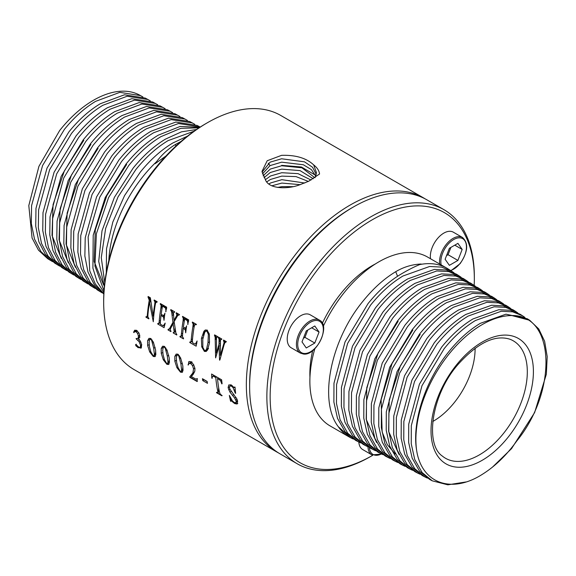 <?xml version="1.0" encoding="UTF-8"?>
<svg xmlns="http://www.w3.org/2000/svg" width="576" height="576" viewBox="0 0 576 576"><rect width="100%" height="100%" fill="white"/><g stroke="black" fill="none" stroke-linecap="round" stroke-linejoin="round"><path stroke-width="0.86" d="M52.589 261.648L47.671 258.674L38.491 250.171L32.076 238.025L28.8 205.582L38.909 166.392L59.638 130.572A93.794 54.151 120 0 1 61.769 127.937A93.794 54.151 120 0 1 139.414 94.982L142.906 96.955M59.674 266.105L54.763 263.138L45.382 254.383L38.909 241.841L35.726 226.188L35.978 208.346L47.002 168.142L68.868 131.933C78.638 119.851 89.093 110.462 100.231 103.774L124.459 94.788L145.289 98.086L150.314 100.865M50.314 260.338L40.954 251.604L34.495 239.083L31.32 223.466L31.565 205.661L42.566 165.542L64.382 129.413C74.11 117.382 84.521 108.029 95.609 101.354L119.822 92.347L140.645 95.63M57.398 264.794L48.01 256.032L41.53 243.475L38.34 227.808L38.592 209.938L49.63 169.69L71.525 133.43C81.288 121.363 91.735 111.982 102.859 105.278L127.159 96.242L148.046 99.54M66.766 270.569L61.848 267.595L52.438 258.818L45.943 246.233L42.754 230.53L43.006 212.623L54.065 172.289L76.01 135.958C85.817 123.833 96.307 114.415 107.482 107.698L131.796 98.683L152.698 101.988L157.723 104.774M64.49 269.258L55.066 260.467L48.564 247.867L45.367 232.142L45.619 214.214L56.693 173.83L78.667 137.448C88.466 125.345 98.942 115.927 110.11 109.202L134.496 100.138L155.455 103.45M73.85 275.026L68.94 272.059L59.494 263.246L52.978 250.618L49.774 234.864L50.033 216.9L61.128 176.429L83.153 139.975C92.995 127.814 103.522 118.361 114.732 111.622L139.133 102.578L160.106 105.898L165.125 108.677M61.337 258.466L52.013 235.447L53.071 204.581L64.318 171L83.786 140.328M71.575 273.715L62.122 264.895L55.598 252.252L52.394 236.477L52.646 218.491L63.763 177.97L85.81 141.473C95.645 129.319 106.157 119.873 117.36 113.134L141.826 104.033L162.864 107.352M432.778 421.488A58.961 34.042 120 0 0 453.391 403.704A58.961 34.042 120 0 0 475.092 348.199M80.942 279.49L76.025 276.516L66.557 267.682L60.012 255.01L56.801 239.198L57.06 221.177L68.198 180.569L90.295 143.993C100.166 131.789 110.736 122.306 121.982 115.553L146.462 106.474L167.508 109.807L172.534 112.586M68.386 262.886L59.033 239.782L60.106 208.814L71.395 175.118L90.929 144.353M78.667 278.179L69.185 269.33L62.633 256.644L59.422 240.811L59.674 222.768L70.826 182.11L92.952 145.49C102.816 133.301 113.371 123.826 124.61 117.058L149.162 107.935L170.266 111.262M88.027 283.946L83.11 280.98L73.613 272.11L67.054 259.402L63.828 243.533L64.087 225.454L75.262 184.716L97.438 148.018C107.345 135.77 117.943 126.259 129.233 119.477L153.799 110.369L174.917 113.717L179.942 116.496M416.556 449.885C421.366 483.314 451.231 494.172 482.206 474.408C494.914 466.495 506.412 455.386 516.694 441.079C557.474 391.349 555.422 314.604 511.877 315.554A93.794 54.151 120 0 0 450.418 352.325A93.794 54.151 120 0 0 416.556 449.885C411.905 421.33 425.484 380.333 448.999 351.482C458.734 339.43 469.159 330.055 480.276 323.359L505.951 314.186L527.292 318.773L529.747 320.321L538.754 328.968L544.622 341.244L547.2 356.63L546.336 374.278L534.607 412.61L511.538 448.632L492.494 467.1M75.434 267.307L66.06 244.123L67.14 213.048L78.473 179.244L98.071 148.37M85.752 282.636L76.241 273.758L69.674 261.036L66.449 245.153L66.701 227.045L77.897 186.257L100.094 149.508C109.994 137.282 120.586 127.771 131.861 120.982L156.499 111.83L177.674 115.171M511.877 315.554L529.747 320.321M95.112 288.41L90.202 285.437L80.669 276.545L74.088 263.786L70.855 247.874L71.114 229.73L82.332 188.856L104.58 152.035C114.523 139.752 125.158 130.205 136.49 123.401L161.136 114.264L182.326 117.619L187.351 120.398M465.962 481.961L447.811 484.819L432.302 480.838L422.172 472.615L414.727 459.482L411.235 443.772L411.314 425.606L421.985 385.704L444.19 348.638C453.917 336.586 464.342 327.204 475.459 320.494L501.235 311.263L512.741 311.846L522.655 315.857L524.909 317.426M432.302 480.838L429.739 479.484L419.602 471.254L412.142 458.107L408.65 442.375L408.722 424.188L419.407 384.235L441.641 347.134C451.404 335.038 461.866 325.627 473.026 318.91L498.794 309.708L510.293 310.306L520.2 314.309L522.655 315.857M92.837 287.1L83.297 278.194L76.709 265.421L73.469 249.487L73.728 231.322L84.96 190.397L107.237 153.533C117.173 141.257 127.793 131.717 139.111 124.906L163.829 115.726L185.083 119.081M102.204 292.867L97.286 289.901L87.725 280.973L81.122 268.178L77.882 252.209L78.142 234.007L89.395 192.996L111.722 156.053C121.702 143.726 132.372 134.15 143.741 127.325L168.466 118.166L189.727 121.529L194.753 124.308M427.378 478.109L424.901 476.928L414.734 468.677L407.261 455.508L403.762 439.74L403.841 421.51L414.547 381.47L436.831 344.282C446.594 332.194 457.056 322.783 468.209 316.051L494.071 306.785L505.62 307.375L515.57 311.393L517.824 312.962M424.901 476.928L422.33 475.574L412.157 467.316L404.676 454.133L401.17 438.343L401.249 420.091L411.97 380.009L434.275 342.778C444.082 330.638 454.579 321.199 465.775 314.46L491.63 305.237L503.172 305.827L513.115 309.852L515.57 311.393M99.929 291.557L90.353 282.622L83.743 269.813L80.496 253.822L80.755 235.598L92.03 194.537L114.379 157.55C124.344 145.238 135.007 135.67 146.362 128.83L171.166 119.621L192.492 122.983M103.824 294.005L94.421 284.918L87.97 272.016L84.859 256.003L85.219 237.802L96.574 196.891L118.865 160.07C128.873 147.708 139.579 138.103 150.991 131.249L175.802 122.062L197.136 125.438L200.21 127.066M419.969 474.199L417.492 473.018L407.29 464.738L399.794 451.526L396.288 435.708L396.367 417.42L407.11 377.244L429.466 339.934C439.265 327.802 449.762 318.355 460.958 311.602L486.907 302.306L498.499 302.897L508.478 306.936L510.732 308.498M417.492 473.018L414.922 471.665L404.719 463.378L397.21 450.151L393.696 434.311L393.775 416.002L404.532 375.782L426.917 338.422C436.752 326.246 447.286 316.778 458.525 310.018L484.466 300.758L496.044 301.356L506.023 305.388L508.478 306.936M103.838 293.76L95.364 284.04L89.741 270.835L88.128 236.988L99.756 197.194L121.529 161.568C131.522 149.22 142.222 139.615 153.612 132.761L178.502 123.516L199.894 126.893M103.91 292.385L97.078 281.7L92.909 268.15L93.211 235.195L105.235 197.518L126.007 164.095C136.051 151.69 146.794 142.049 158.242 135.18L180.202 126.425L199.8 127.325M412.56 470.29L410.083 469.109L399.852 460.807L392.328 447.545L388.807 431.676L388.886 413.323L399.672 373.018L422.107 335.578C431.942 323.402 442.469 313.927 453.701 307.152L479.75 297.835L491.371 298.426L501.386 302.472L503.647 304.042M410.083 469.109L407.52 467.755L397.274 459.446L389.743 446.17L386.222 430.279L386.302 411.905L397.094 371.556L419.558 334.073C429.43 321.854 439.999 312.35 451.267 305.568L477.302 296.28L488.923 296.878L498.938 300.931L501.386 302.472M103.622 284.99L94.162 261.475L95.278 229.982L106.776 195.732L126.641 164.448M104.004 290.858L94.939 266.047L96.365 233.82L108.569 197.575L128.671 165.593C138.701 153.202 149.429 143.561 160.862 136.685L180.828 128.318L199.03 127.829M104.35 286.61L98.712 261.36L102.01 230.796L114.386 197.359L133.15 168.113C143.23 155.664 154.008 145.994 165.492 139.104L181.469 131.839L196.531 129.492M405.151 466.38L402.674 465.206L392.407 456.869L384.862 443.57L381.334 427.644L381.413 409.234L392.234 368.791L414.749 331.229C424.613 319.01 435.182 309.506 446.45 302.71L472.586 293.357L484.25 293.947L494.302 298.015L496.555 299.578M402.674 465.206L400.111 463.853L389.83 455.508L382.277 442.195L378.742 426.247L378.821 407.815L389.657 367.322L412.2 329.717C422.1 317.462 432.706 307.93 444.017 301.118L470.138 291.802L481.802 292.399L491.846 296.467L494.302 298.015M104.76 282.722L101.268 257.63L105.667 228.319L118.001 196.963L135.814 169.61C145.872 157.176 156.643 147.514 168.113 140.609L194.09 131.198M420.185 334.44L400.385 365.832L389.189 400.104L388.634 431.431L398.974 454.363M106.294 272.491L106.524 248.738L112.817 222.048L124.567 195.588L140.292 172.13C150.401 159.646 161.222 149.947 172.742 143.028L187.459 136.159M397.742 462.478L395.266 461.297L384.97 452.93L377.395 439.589L373.853 423.612L373.939 405.137L384.797 364.558L407.39 326.873C417.29 314.618 427.889 305.078 439.2 298.26L465.422 288.878L477.13 289.476L487.21 293.551L489.47 295.114M395.266 461.297L392.702 459.943L382.392 451.57L374.81 438.214L371.268 422.215L371.347 403.718L382.219 363.096L404.842 325.368C414.778 313.07 425.419 303.502 436.766 296.669L462.974 287.323L474.682 287.928L484.754 292.003L487.21 293.551M108.806 260.654A97.495 56.29 120 0 1 144.583 174.55A97.495 56.29 120 0 1 156.514 161.748C161.957 154.555 168.242 148.817 175.363 144.533L181.152 141.372M412.819 330.084L392.069 363.492L381.103 399.758L382.162 432.007L387.295 444.607L395.215 453.967M390.334 458.568L387.857 457.387L377.525 448.999L369.929 435.607L366.379 419.58L366.466 401.04L377.359 360.331L400.032 322.524C409.961 310.226 420.602 300.658 431.95 293.81L458.258 284.4L470.009 284.998L480.125 289.087L482.378 290.657M387.857 457.387L385.294 456.034L374.947 447.638L367.351 434.232L363.787 418.183L363.874 399.629L374.782 358.87L397.476 321.012C407.448 308.671 418.126 299.081 429.516 292.226L455.818 282.845L467.554 283.45L477.67 287.546L480.125 289.087M165.982 155.974L155.081 163.721L156.514 161.748M382.925 454.658L377.885 452.124L367.51 443.7L359.885 430.258L356.314 414.151L356.4 395.532L367.344 354.643L390.118 316.656C400.126 304.279 410.839 294.653 422.266 287.777L448.654 278.366L460.433 278.978L470.578 283.082L475.294 286.193M380.448 453.478L370.087 445.061L362.47 431.633L358.906 415.548L358.992 396.95L369.922 356.105L392.666 318.168C402.638 305.834 413.309 296.23 424.699 289.361L451.094 279.922L462.881 280.526L473.033 284.63M398.102 321.379L378.101 353.088L366.782 387.698L366.206 419.342L376.625 442.526M375.523 450.749L370.476 448.214L360.065 439.762L352.418 426.276L348.84 410.119L348.926 391.442L359.906 350.41L382.759 312.307C392.796 299.887 403.546 290.225 415.015 283.327L441.49 273.888L453.312 274.5L463.493 278.626L468.202 281.729M373.046 449.568L362.642 441.13L355.003 427.651L351.425 411.516L351.511 392.854L362.484 351.878L385.308 313.812C395.309 301.435 406.022 291.809 417.442 284.918L443.938 275.443L455.76 276.048L465.948 280.166M368.114 446.846L365.638 445.658L355.205 437.191L347.537 423.67L343.951 407.484L344.038 388.764L355.046 347.645L377.95 309.463C387.986 297.043 398.729 287.381 410.191 280.469L436.774 270.965L448.639 271.57L458.856 275.71L461.117 277.272M365.638 445.658L363.067 444.312L352.627 435.83L344.952 422.294L341.359 406.087L341.446 387.346L352.469 346.183L375.401 307.951C385.466 295.495 396.259 285.804 407.758 278.885L434.326 269.41L446.184 270.029L456.401 274.162L458.856 275.71M360.706 442.937L355.666 440.402L345.182 431.892L337.486 418.32L333.886 402.055L333.972 383.256L345.031 341.957L368.042 303.602C378.144 291.096 388.966 281.376 400.507 274.435C407.794 270.094 414.202 266.803 419.731 264.571L421.15 264.024C412.193 264.398 403.726 266.954 395.734 271.685C384.206 278.626 373.392 288.338 363.29 300.816C330.739 339.804 318.254 400.925 338.306 426.715A97.495 56.29 120 0 0 349.394 437.069A97.495 56.29 120 0 0 350.482 437.666A97.495 56.29 120 0 0 350.647 437.753M358.229 441.756L347.76 433.253L340.07 419.695L336.47 403.452L336.564 384.667L347.609 343.418L370.591 305.107C380.657 292.651 391.442 282.953 402.941 276.019L429.61 266.486L441.511 267.098L451.771 271.246L454.025 272.808M451.771 271.246L447.948 268.841A97.495 56.29 120 0 0 446.89 268.2A97.495 56.29 120 0 0 419.731 264.571M353.297 439.027L350.82 437.846L338.306 426.715M446.89 268.2L427.55 257.04A97.495 56.29 120 0 0 345.758 290.693A97.495 56.29 120 0 0 323.33 326.232M314.856 348.674A97.495 56.29 120 0 0 330.062 425.902L349.394 437.069M375.444 263.909A88.207 50.926 120 0 0 342.338 291.737A88.207 50.926 120 0 0 322.337 323.287M312.703 350.575A88.207 50.926 120 0 0 309.953 377.338M474.178 285.386A144.382 83.362 120 0 0 474.336 278.734A144.382 83.362 120 0 0 323.294 262.483A144.382 83.362 120 0 0 273.319 423.958A144.382 83.362 120 0 0 372.24 455.573A144.382 83.362 120 0 0 372.73 455.285M358.826 442.058A19.037 10.987 120 0 0 362.722 449.575L371.916 454.882A19.037 10.987 120 0 1 367.985 446.789M439.697 264.046A19.037 10.987 120 0 1 446.263 244.397A19.037 10.987 120 0 1 462.506 237.485L453.319 232.178A19.037 10.987 120 0 0 437.069 239.09A19.037 10.987 120 0 0 430.502 258.739M319.392 320.112L310.198 314.806A19.037 10.987 120 0 0 307.411 313.942A19.037 10.987 120 0 0 290.002 327.996A19.037 10.987 120 0 0 291.168 347.774L300.355 353.081A19.037 10.987 120 0 1 299.196 333.302A19.037 10.987 120 0 1 316.606 319.248A19.037 10.987 120 0 1 319.392 320.112C331.142 325.404 316.454 356.314 303.394 354.017L300.355 353.081M474.336 278.734L474.336 276.84A146.707 84.701 120 0 0 443.952 209.678A146.707 84.701 120 0 0 320.868 260.323A146.707 84.701 120 0 0 297.245 463.781A146.707 84.701 120 0 0 370.598 456.516L372.24 455.573M443.952 209.678L426.715 199.728A146.707 84.701 120 0 0 353.362 207A146.707 84.701 120 0 0 303.631 250.373A146.707 84.701 120 0 0 249.631 386.676A146.707 84.701 120 0 0 280.015 453.83L297.245 463.781M353.362 207L351.72 207.943A144.382 83.362 120 0 0 302.774 250.639A144.382 83.362 120 0 0 249.631 384.782L249.631 386.676M425.059 198.814A146.707 84.701 120 0 0 423.432 197.834A146.707 84.701 120 0 0 300.348 248.479A146.707 84.701 120 0 0 276.732 451.937A146.707 84.701 120 0 0 278.388 452.851M423.432 197.834L280.764 115.466A146.707 84.701 120 0 0 207.41 122.731A146.707 84.701 120 0 0 157.68 166.111A146.707 84.701 120 0 0 103.673 302.407A146.707 84.701 120 0 0 134.057 369.569L276.732 451.937M157.032 301.853L155.786 302.45L156.96 302.234A146.707 84.701 120 0 1 157.068 301.651L154.21 300.002A146.707 84.701 -60 0 0 154.102 300.578L154.98 301.81L154.728 304.33A146.707 84.701 -60 0 0 153.166 316.166L150.358 297.778L148.126 296.489A146.707 84.701 -60 0 0 148.025 297.072L149.249 300.197L150.142 299.686L148.529 296.719M147.852 316.073L146.297 316.836L147.096 316.512L147.398 314.446A146.707 84.701 -60 0 1 149.249 300.197M146.297 316.836L146.009 316.678A146.707 84.701 -60 0 0 145.973 317.21L146.484 316.915M155.786 302.45L155.261 304.639A146.707 84.701 120 0 0 153.281 321.761L149.501 302.177A146.707 84.701 120 0 0 147.931 314.755L147.91 317.138L148.867 318.326A146.707 84.701 120 0 0 148.831 318.859L145.973 317.21M164.678 315.014L163.001 315.346L161.194 314.302A146.707 84.701 120 0 1 162.49 306.065L165.557 308.088L166.018 311.58M158.623 323.647L160.294 322.682L158.083 323.647L158.969 323.078L159.199 321.199A146.707 84.701 -60 0 1 160.891 307.908L161.165 305.345L160.258 304.135A146.707 84.701 -60 0 1 160.366 303.559L166.694 307.21L165.744 311.738M158.083 323.647L157.795 323.474A146.707 84.701 -60 0 0 157.759 324.014L158.278 323.719M164.686 314.964L164.009 315.353L164.938 313.214A146.707 84.701 120 0 0 164.016 320.35L163.584 317.189L161.05 315.403A146.707 84.701 120 0 0 160.344 322.063L160.402 324.252L163.267 325.836L165.197 323.093L164.081 327.665L157.759 324.014M163.267 325.836L164.765 324.785M174.161 331.754L173.081 323.59L170.381 328.961L170.388 330.386L170.986 331.092A146.707 84.701 120 0 0 170.95 331.632L168.041 329.954A146.707 84.701 -60 0 1 168.077 329.414L169.416 328.802L172.944 322.366L171.612 311.602L170.705 310.169A146.707 84.701 -60 0 1 170.813 309.586L174.607 311.774A146.707 84.701 120 0 0 174.499 312.358L173.758 312.379L173.441 313.07L173.966 320.414L176.645 315.612L176.854 314.388L176.155 313.315A146.707 84.701 -60 0 1 176.263 312.732L179.172 314.417A146.707 84.701 120 0 0 179.071 314.993L177.682 315.569L174.118 321.682L175.939 333.166L176.789 334.447A146.707 84.701 120 0 0 176.753 334.98L173.232 332.95A146.707 84.701 -60 0 1 173.268 332.41L173.801 332.539L175.45 331.013M179.575 314.705L178.884 314.69M174.499 312.358L173.758 312.379M168.631 329.414L170.683 328.248M173.801 332.539L175.522 331.402M184.91 327.946L185.738 327.816L184.91 327.946L183.413 327.082A146.707 84.701 120 0 1 184.702 318.888L187.402 320.789L187.999 324.317M182.52 335.354L180.302 336.47L181.087 336.182L181.411 334.008A146.707 84.701 -60 0 1 183.096 320.796L183.254 317.822L182.47 316.958A146.707 84.701 -60 0 1 182.578 316.382L188.69 319.91L187.747 324.461M180.302 336.47L180.007 336.305A146.707 84.701 -60 0 0 179.971 336.838L180.475 336.55M186.379 327.449L185.738 327.816L186.61 325.858A146.707 84.701 120 0 0 185.71 332.798L185.328 329.839L183.254 328.334A146.707 84.701 120 0 0 182.578 334.678L182.491 336.722L183.528 338.335A146.707 84.701 120 0 0 183.492 338.875L179.971 336.838M192.355 340.942L190.13 342.144L190.937 341.762L191.232 339.667A146.707 84.701 -60 0 1 192.917 326.462L193.176 323.899L192.29 322.625A146.707 84.701 -60 0 1 192.398 322.049L196.114 324.194A146.707 84.701 120 0 0 196.006 324.77L195.026 324.554L194.522 325.174L194.018 327.492A146.707 84.701 120 0 0 192.398 340.337L192.55 342.648L193.478 343.339L195.43 344.11L196.762 343.368M195.43 344.11L197.1 340.963L196.142 346.176L189.785 342.504A146.707 84.701 -60 0 1 189.821 341.971L190.13 342.144M196.51 324.482L195.012 324.562L195.581 324.238M201.391 338.537L201.744 346.86L204.394 351.403L206.186 351.461L207.461 350.078L209.441 343.13L209.412 334.8L207.216 330.062L205.193 330.077L203.947 331.236L201.391 338.537L203.04 337.586M219.571 360.166L219.017 346.212L215.618 357.89L215.158 337.118L214.474 335.434A146.707 84.701 -60 0 1 214.582 334.858L217.62 336.607A146.707 84.701 120 0 0 217.512 337.19L216.806 337.198L216.475 338.004L216.454 353.074L219.017 344.124L219.046 339.178L218.369 337.687A146.707 84.701 -60 0 1 218.477 337.104L221.674 338.947A146.707 84.701 120 0 0 221.566 339.53L220.781 339.494L220.442 340.416L220.406 355.356L224.129 342.475L223.459 340.625A146.707 84.701 -60 0 1 223.567 340.042L226.015 341.46A146.707 84.701 120 0 0 225.907 342.036L224.755 342.922L223.934 345.29L219.881 359.986M221.616 339.25L220.781 339.494M217.541 337.003L216.806 337.198M225.907 342.036L225.338 342.036M136.058 344.614L138.953 347.278L140.335 347.234L140.537 345.298L139.147 341.791L136.181 338.861A146.707 84.701 -60 0 1 136.123 338.479L137.455 338.573L138.305 337.716L138.406 336.01L137.592 333.475L136.066 331.783L134.676 331.661L133.92 332.626L133.596 332.244L136.426 330.264M137.455 338.573L139.925 337.19M141.048 346.817L140.098 347.443L141.048 346.817L141.739 344.606M135.691 344.534L135.533 345.096L136.289 344.189M140.89 348.235L141.35 347.796L137.995 347.645L135.533 345.096M141.35 347.796L141.595 344.563L140.551 341.503L138.571 338.71L139.788 335.678L138.982 333.086L136.606 330.358L134.669 330.206L133.596 332.244M154.973 356.609L153.295 356.479L149.71 351.965L147.643 345.514L149.198 344.614M155.03 356.573L155.844 354.571L155.563 349.841L153.324 342.043L150.617 338.45L148.91 338.393M148.99 338.35L147.607 340.69L147.643 345.514M168.581 364.464L166.903 364.334L163.318 359.82L161.251 353.369L162.806 352.469M168.631 364.428L169.452 362.426L169.171 357.696L166.932 349.898L164.225 346.306L162.518 346.248M162.598 346.205L161.215 348.545L161.251 353.369M182.182 372.319L180.504 372.19L176.918 367.668L174.852 361.224L176.414 360.324M182.239 372.283L183.053 370.282L182.772 365.551L180.54 357.754L177.826 354.161L176.126 354.103M176.206 354.06L174.816 356.4L174.852 361.224M189.036 361.541L191.016 361.771L193.622 364.637L194.947 368.525L194.839 370.966L193.349 374.105L191.347 376.582L195.905 379.13L197.244 378.792L197.107 381.521L189.842 377.33A146.707 84.701 -60 0 1 189.734 376.877L192.917 372.895L193.536 368.834L194.882 368.057M196.538 379.152L196.906 378.598M189.331 361.411L188.762 361.742L188.302 365.026L189.115 363.391L191.88 361.793M193.536 368.834L192.514 365.638L190.692 363.542L189.13 363.384L191.441 362.052M202.774 380.614L207.468 383.328A146.707 84.701 120 0 1 207.122 381.413L202.428 378.706A146.707 84.701 -60 0 0 202.774 380.614L204.106 379.678M221.81 383.911L220.522 380.606L217.526 378.526A146.707 84.701 120 0 0 219.449 391.896L220.126 393.97L221.731 395.352A146.707 84.701 120 0 0 221.846 395.806L216.626 392.789A146.707 84.701 -60 0 1 216.511 392.335L217.908 392.587L217.706 390.888A146.707 84.701 -60 0 1 215.784 377.518L213.098 376.142L212.371 376.654L212.17 378.346L211.824 378.151L211.586 374.011L221.63 379.814L222.106 383.746M214.186 375.516L212.371 376.654M218.47 392.263L217.764 392.767L218.47 392.263L218.671 387.763M234.482 387.691L235.058 387.36L234.158 387.641L234.706 386.957L235.044 387.151A146.707 84.701 120 0 0 235.642 393.365L235.591 393.005M234.158 387.641L231.286 384.984L228.802 384.912L228.103 387.648L229.457 386.863M230.933 400.723L230.926 401.371L230.587 401.177A146.707 84.701 -60 0 1 229.349 395.395L232.409 400.896L234.353 402.53L235.951 402.746L236.196 401.191L234.691 398.131L229.925 392.098L228.103 387.648M236.261 402.566L237.247 400.586L236.995 399.024M231.329 400.493L232.459 401.789L232.805 401.587L231.689 400.493L231.005 400.68M237.017 404.006L234.778 403.596L232.459 401.789M237.233 403.841L237.614 401.162L236.909 399.002L230.004 389.282L229.45 387.569L229.889 386.021L231.379 386.064L233.05 387.626L235.303 393.17M231.458 385.092L229.889 386.021M207.41 122.731L205.769 123.682A144.382 83.362 120 0 0 156.823 166.37A144.382 83.362 120 0 0 103.673 300.514L103.673 302.407M148.025 297.072L148.529 296.777M153.166 316.166L153.763 315.821M154.102 300.578L154.606 300.233M155.743 302.537L155.599 301.45L154.606 300.29M157.176 301.774L156.434 302.069M149.501 302.177L150.674 301.5L150.883 302.198M150.142 301.81L150.142 299.686M162.49 306.065L163.102 305.712L165.355 307.008L166.658 308.83M161.05 315.403L162.079 314.813M158.969 323.078L160.322 322.294M161.935 309.276L161.784 304.992L160.762 303.782M160.258 304.135L160.762 303.847M173.232 332.95L175.565 331.603M173.081 323.59L174.262 322.906M168.041 329.954L170.568 328.493M170.705 310.169L171.209 309.816M173.952 312.264L174.341 312.041M173.966 320.414L175.212 319.694M176.645 315.612L177.538 314.59L176.659 312.962M176.731 317.016L177.48 315.13M176.155 313.315L176.659 313.02M179.006 314.633L178.409 315.151L179.006 314.633M184.702 318.888L185.314 318.535L187.121 319.579L188.582 321.61M183.254 328.334L184.421 327.665M184.154 322.106L184.075 318.24L182.981 316.613M182.47 316.958L182.981 316.67M189.785 342.504L190.289 342.216M193.975 327.773L193.802 323.532L192.794 322.279M192.29 322.625L192.794 322.337M195.588 324.23L195.228 324.763L195.588 324.23M207.641 349.769L207.173 349.488M226.411 341.748L225.893 341.712L226.411 341.748M219.017 346.212L220.219 345.514M214.474 335.434L214.978 335.081M217.872 336.816L217.375 336.866L217.872 336.816M216.454 353.074L217.166 352.663M218.369 337.687L218.873 337.334M221.854 339.113L221.357 339.163L221.854 339.113M220.406 355.356L221.112 354.946M224.82 342.778L224.777 341.388L223.963 340.272M223.459 340.625L223.963 340.33M136.195 346.248L136.08 344.779M141.113 348.077L138.226 347.508L136.526 346.054M136.181 338.861L136.606 338.616M155.369 356.371L153.526 356.342L150.595 351.454L149.71 351.965M168.977 364.226L167.134 364.198L164.203 359.309L163.318 359.82M182.585 372.082L180.742 372.053L177.804 367.164L176.918 367.668M189.734 376.877L194.659 371.887M189.842 377.33L190.152 376.632M196.582 379.123L197.201 378.763M217.526 378.526L218.47 377.986M215.784 377.518L216.727 376.978M233.741 402.905L232.805 401.587M237.773 403.531L234.986 403.474L233.978 402.768M230.587 401.177L230.803 398.585M174.809 320.422L174.701 319.99M173.448 315.036L172.267 311.227L171.209 309.874M203.486 335.491L204.754 330.768L205.474 329.94M209.246 333.806L207.403 330.84L206.359 330.768L204.746 332.222L202.788 339.271L202.853 347.371L204.444 350.366L205.589 350.41L206.518 349.286L208.001 342.734L209.585 341.82M216.338 339.862L215.87 336.708L214.978 335.146M220.075 345.6L220.226 344.65M220.291 342.13L219.73 338.782L218.873 337.392M139.018 338.306L138.571 337.968M150.278 339.055L150.53 338.4M154.361 355.514L155.369 353.578L155.693 350.748M163.886 346.91L164.131 346.255M167.969 363.37L168.977 361.433L169.294 358.603M177.487 354.766L177.739 354.11M181.577 371.225L182.585 369.288L182.902 366.451M197.41 381.348L190.152 377.15M190.606 362.527L190.8 361.656M207.151 381.6L204.106 379.843M222.149 395.626L216.929 392.616M230.71 385.517L230.832 384.754M180.914 363.96L178.819 355.997L177.883 355.039L176.854 355.219L176.306 358.157L176.681 362.57L178.387 368.698L180.346 371.434L181.224 371.426L181.577 369.871L180.914 363.96L182.333 363.139M178.819 355.997L179.366 355.68M167.306 356.105L165.211 348.142L164.275 347.184L163.246 347.364L162.698 350.302L163.08 354.715L164.779 360.842L166.738 363.578L167.616 363.571L167.976 362.016L167.306 356.105L168.725 355.284M165.211 348.142L165.758 347.832M153.698 348.25L151.61 340.294L150.674 339.329L149.638 339.509L149.09 342.446L149.472 346.86L151.171 352.994L153.137 355.723L154.015 355.716L154.368 354.161L153.698 348.25L155.124 347.429M151.61 340.294L152.158 339.977M205.733 331.135L206.885 331.142L208.354 334.325L208.001 342.734M235.692 399.78L236.938 399.06M220.522 380.606L221.652 379.958M187.97 364.831L188.381 364.586M137.592 333.475L138.816 332.77M137.93 340.258L139.255 339.487M224.158 341.748L224.777 341.388M218.945 338.566L219.542 338.227M219.096 340.711L220.018 340.178M219.017 344.124L220.248 343.411M214.978 336.053L215.539 335.736M187.74 322.099L188.388 321.718M183.254 317.822L183.823 317.491M185.328 329.839L186.113 329.386M185.558 330.854L185.962 330.624M176.702 313.805L177.235 313.495M176.854 314.388L177.466 314.035M172.944 322.366L174.118 321.689M165.557 308.088L166.205 307.714M165.838 309.298L166.406 308.974M161.165 305.345L161.784 304.992M148.529 297.518L149.062 297.209M148.954 298.469L149.594 298.094M306.266 347.969L314.798 343.044L319.061 332.05L314.798 325.98L306.266 330.905L302.004 341.899L306.266 347.969M303.422 338.234L304.949 337.356L314.798 343.044M304.949 337.356L307.793 330.026M311.674 327.787L319.061 332.05M449.381 248.278L445.118 259.272L449.381 265.342L457.913 260.417L462.175 249.422L457.913 243.353L449.381 248.278M446.537 255.607L448.063 254.729L450.907 247.399M448.063 254.729L457.913 260.417M454.788 245.16L462.175 249.422M299.326 184.946L308.664 181.26L319.543 174.017C319.183 170.719 317.232 167.688 313.697 164.923C306.389 158.076 295.675 154.886 281.57 155.347L267.214 160.733L262.001 171.41L265.27 179.33C268.423 189.31 287.647 189.324 299.326 184.946M315.079 177.602L316.454 172.706L313.697 164.923M315.756 176.119L311.414 169.625L303.3 164.75L281.642 162.173L270.058 165.6L262.382 173.966M313.279 178.762L300.046 170.611L281.714 169.142L270.238 172.526L264.046 177.696M281.678 165.341L301.414 166.997L315.965 175.507M308.354 181.411L296.035 176.602L281.786 176.112L270.425 179.46L266.717 181.915M271.786 185.81L281.866 183.074L300.269 184.666M292.802 186.646L281.902 186.646L277.538 187.438M304.783 183.01L281.83 179.683L270.655 182.938L268.79 184.01M311.047 180.036L298.037 173.642L281.758 172.714L270.475 176.004L265.414 179.683M314.87 177.739L301.91 167.81L281.678 165.744L270.288 169.078L263.059 175.882M316.238 174.456L312.581 167.299L304.481 161.827L281.606 158.774L270.108 162.151L262.051 172.145M442.375 456.091A67.795 39.139 120 0 0 502.358 434.844A67.795 39.139 120 0 0 509.861 339.214C494.777 334.469 477.475 342.914 457.963 364.529C431.143 395.122 424.843 444.456 442.375 456.091M457.675 363.47A72.396 41.796 120 0 0 437.292 455.45A72.396 41.796 120 0 0 506.758 438.876A72.396 41.796 120 0 0 527.141 346.896A72.396 41.796 120 0 0 457.675 363.47M395.734 271.685L397.555 276.278M154.728 304.33L155.383 303.955M154.39 300.744L154.894 300.456M147.398 314.446L147.989 314.107M164.743 307.361L165.355 307.008M162.857 316.447L164.621 315.425M159.199 321.199L160.488 320.458M160.891 307.908L161.935 307.303M160.553 304.301L161.057 304.013M169.416 328.802L170.798 328.01M170.359 327.269L171.511 326.606M176.141 316.577L177.17 315.986M176.818 315.007L177.538 314.59M186.516 319.932L187.121 319.579M184.745 329.198L186.257 328.327M181.411 334.008L182.707 333.266M183.096 320.796L184.154 320.184M182.765 317.131L183.269 316.836M196.222 343.332L196.862 342.958M191.232 339.667L192.528 338.918M192.917 326.462L193.975 325.858M192.593 322.805L193.104 322.517M201.744 346.86L202.673 346.32M204.394 351.403L207.425 349.654M225.418 341.986L225.893 341.712M224.129 342.475L224.87 342.043M223.409 344.981L224.172 344.542M140.537 345.298L141.61 344.678M138.305 337.716L139.738 336.888M138.406 336.01L139.723 335.246M136.066 331.783L137.455 330.984M192.917 372.895L194.544 371.952M190.692 363.542L192.182 362.686M217.706 390.888L218.671 390.334M214.308 376.668L215.244 376.121M231.379 386.064L232.157 385.618M236.196 401.191L237.247 400.586M229.925 392.098L231.322 391.291M232.481 395.402L233.935 394.56M228.686 389.858L229.932 389.146M177.883 355.039L178.51 354.679M179.856 358.654L180.72 358.15M181.577 369.871L182.585 369.288M164.275 347.184L164.902 346.824M166.255 350.798L167.119 350.302M167.976 362.016L168.977 361.433M150.674 339.329L151.301 338.969M152.647 342.943L153.511 342.446M154.368 354.161L155.369 353.578M206.885 331.142L207.403 330.84M208.354 334.325L209.225 333.821M206.518 349.286L208.318 348.25M234.691 398.131L236.03 397.361M233.05 387.626L233.719 387.238M234.396 390.002L235.231 389.527M219.262 379.526L220.205 378.986M221.378 382.176L221.868 381.888M192.514 365.638L193.766 364.91M174.816 356.4L176.839 355.234M161.215 348.545L163.238 347.378M147.607 340.69L149.63 339.523M136.476 339.034L137.16 338.63M139.147 341.791L140.342 341.107M139.853 343.174L141.005 342.511M224.021 341.186L224.561 340.877M218.714 337.99L219.233 337.687M219.046 339.178L219.73 338.782M219.053 342.23L220.212 341.561M215.158 337.118L215.87 336.708M215.107 339.631L216.216 338.99M203.947 331.236L204.754 330.768M193.176 323.899L193.802 323.532M187.402 320.789L188.071 320.407M183.377 318.636L184.075 318.24M171.612 311.602L172.267 311.227M172.181 315.475L173.39 314.777M173.93 329.566L175.097 328.896M174.161 331.049L175.334 330.372M163.584 317.189L164.448 316.685M163.836 318.218L164.29 317.959M154.98 301.81L155.599 301.45M316.93 320.479A18.108 10.454 120 0 0 299.441 335.981A18.108 10.454 120 0 0 304.128 353.477A18.108 10.454 120 0 0 321.617 337.968A18.108 10.454 120 0 0 316.93 320.479M450.554 270.482A18.108 10.454 120 0 0 460.051 263.455A18.108 10.454 120 0 0 464.738 240.552A18.108 10.454 120 0 0 447.25 245.239A18.108 10.454 120 0 0 441.18 264.902M369.353 447.595A18.108 10.454 120 0 0 381.377 453.953M175.363 144.533L175.954 146.03M270.058 165.6L268.229 163.224M156.686 301.716L156.139 302.033M147.845 316.282L146.808 316.886M164.7 325.044L163.469 325.757M174.413 311.983L173.851 312.3M186.365 327.528L185.537 328.003M182.513 335.534L180.814 336.514M192.341 341.194L190.62 342.187M225.929 341.69L225.382 342.007M217.483 336.766L216.943 337.082M221.458 339.055L220.918 339.372M136.764 330.458L134.676 331.661M197.417 378.641L196.56 379.138M214.085 375.451L212.738 376.229M231.379 400.457L230.969 400.694M178.157 354.377L177.142 354.967M164.549 346.522L163.534 347.112M150.948 338.666L149.933 339.257M208.512 348.718L205.589 350.41M462.506 237.485C468.734 243.324 467.942 252.05 460.116 263.657L450.95 270.734M381.694 454.104L371.916 454.882"/></g></svg>
